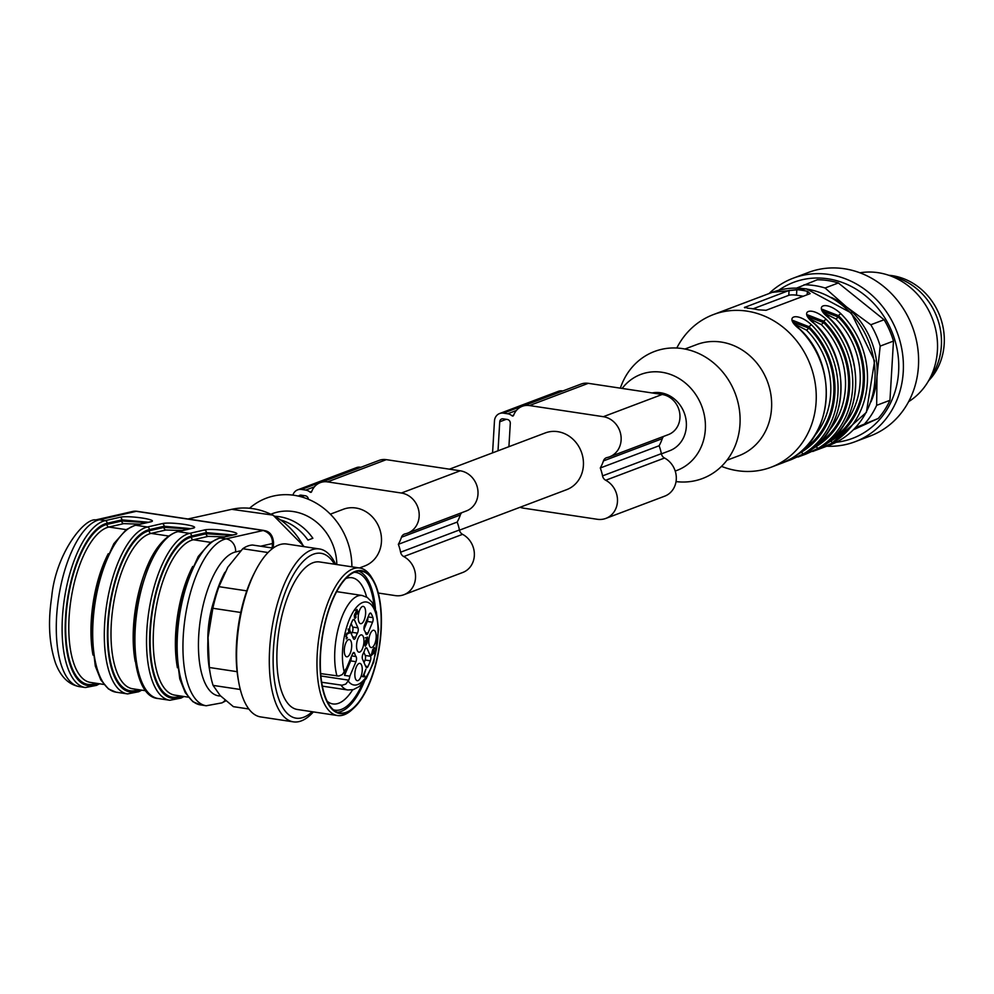 <?xml version="1.0" encoding="UTF-8"?>
<svg xmlns="http://www.w3.org/2000/svg" width="994" height="994" viewBox="0 0 994 994"><rect width="100%" height="100%" fill="white"/><g stroke="black" fill="none" stroke-linecap="round" stroke-linejoin="round"><path stroke-width="1.49" d="M359.729 652.076A8.747 3.516 98.6 0 0 363.879 642.758A8.747 3.516 98.6 0 0 361.269 634.868A8.747 3.516 98.6 0 0 356.771 643.006A8.747 3.516 98.6 0 0 358.672 652.101A8.747 3.516 98.6 0 0 359.729 652.076M359.468 567.959L364.723 565.971A30.305 27.074 -110.7 0 0 379.335 528.05A30.305 27.074 -110.7 0 0 343.303 509.276L330.343 514.171M213.971 600.798A50.706 20.377 98.6 0 0 208.044 631.849A50.706 20.377 98.6 0 0 207.883 641.217M336.817 564.542A51.29 45.811 -110.7 0 0 272.157 513.724L271.076 514.134M281.277 520.123A51.29 45.811 69.3 0 1 307.978 540.115L312.874 538.263A51.29 45.811 69.3 0 0 275.276 516.308M351.888 566.816A67.903 60.646 -110.7 0 0 315.719 502.889A67.903 60.646 -110.7 0 0 249.606 508.207M232.807 534.971L206.305 532.61A2.336 2.112 -102.9 0 0 204.391 529.988C212.691 527.814 244.785 532.647 234.994 534.61A2.336 2.112 -102.9 0 0 234.273 534.635L219.5 538.015L210.629 542.351L198.253 556.441L184.971 585.988L178.075 615.833L175.801 646.709L179.752 678.84L185.257 692.669L192.898 701.702L200.415 704.883A84.515 33.97 98.6 0 1 178.535 622.816A84.515 33.97 98.6 0 1 220.221 537.99A2.336 2.112 -102.9 0 0 219.5 538.015M224.42 536.884L208.144 536.375A2.336 2.112 77.1 0 1 206.23 533.753L231.155 535.344M190.587 528.609L164.085 526.248L149.299 529.628A82.179 33.026 98.6 0 0 107.737 623.723A82.179 33.026 98.6 0 0 139.781 689.998L139.992 689.886M138.228 689.612A81.011 32.566 -81.4 0 1 108.346 621.697A81.011 32.566 -81.4 0 1 149.199 530.771L164.022 527.392L188.947 528.982M148.379 522.235L121.864 519.874A2.336 2.112 -102.9 0 0 119.951 517.265C128.263 515.078 160.345 519.924 150.566 521.875A2.336 2.112 -102.9 0 0 149.845 521.9L150.206 521.85M139.992 524.161L123.716 523.639A2.336 2.112 77.1 0 1 121.802 521.018L146.727 522.62M273.549 542.662L272.468 543.519C272.654 536.897 269.473 532.535 262.913 530.423L136.265 511.326A11.655 4.684 98.6 0 1 137.01 511.301L204.689 521.515M225.091 700.198A11.655 10.238 62.3 0 1 221.997 702.857L206.218 705.765A84.515 33.97 -81.4 0 1 184.35 623.685A84.515 33.97 -81.4 0 1 226.023 538.86L263.658 530.398L204.689 521.502M177.28 531.653A2.336 2.112 77.1 0 1 178.001 531.628A84.515 33.97 98.6 0 0 136.327 616.442A84.515 33.97 98.6 0 0 158.195 698.521C120.001 696.62 127.307 549.247 177.28 531.653L192.066 528.274A2.336 2.112 77.1 0 1 192.774 528.249L178.001 531.628L189.605 533.38L204.391 529.988M150.566 521.875L135.78 525.254A84.515 33.97 98.6 0 0 94.107 610.08A84.515 33.97 98.6 0 0 115.975 692.159L127.58 693.911A84.515 33.97 -81.4 0 1 105.712 611.832A84.515 33.97 -81.4 0 1 147.398 527.006L162.171 523.627A2.336 2.112 77.1 0 1 164.085 526.248L164.022 527.392A2.336 2.112 -102.9 0 0 165.923 530.001L151.113 533.393L168.396 536.002M353.665 708.2L351.652 710.014A74.6 29.982 -81.4 0 1 337.513 715.543A74.6 29.982 -81.4 0 1 329.188 710.872A74.6 29.982 -81.4 0 1 320.987 626.257A74.6 29.982 -81.4 0 1 359.753 568.009A74.6 29.982 -81.4 0 1 371.644 577.452L373.036 579.788A72.276 29.05 98.6 0 0 369.569 575.153A72.276 29.05 98.6 0 0 321.286 643.217A72.276 29.05 98.6 0 0 353.665 708.2A72.276 29.05 98.6 0 0 374.962 667.483A72.276 29.05 98.6 0 0 373.036 579.788M359.753 568.009L319.646 561.958A74.6 29.982 98.6 0 0 280.892 620.206A74.6 29.982 98.6 0 0 289.092 704.833A74.6 29.982 98.6 0 0 297.405 709.492L337.513 715.543M332.058 708.498A71.692 28.814 98.6 0 0 340.047 712.984A71.692 28.814 98.6 0 0 379.236 646.386A71.692 28.814 98.6 0 0 361.431 571.202A71.692 28.814 98.6 0 0 324.181 627.189A71.692 28.814 98.6 0 0 332.058 708.498M371.918 654.226L374.092 652.536L373.334 650.846L371.383 654.139M337.463 712.276A71.692 28.814 98.6 0 0 364.587 680.989M375.446 609.011A71.692 28.814 98.6 0 0 358.747 571.115M333.425 709.791A69.642 27.994 98.6 0 0 362.499 683.524M374.191 605.967A69.642 27.994 98.6 0 0 354.162 572.295M363.841 652.275L365.258 655.468L370.538 656.264L367.072 648.436A3.491 1.404 98.6 0 0 366.401 647.79A3.491 1.404 98.6 0 0 364.798 649.753A14.575 5.852 98.6 0 1 363.046 653.903A3.491 1.404 98.6 0 0 362.537 659.208L366.003 667.049A3.491 1.404 98.6 0 0 366.662 667.695A3.491 1.404 98.6 0 0 367.954 666.527A34.964 14.053 98.6 0 0 370.364 660.811A3.491 1.404 98.6 0 0 370.538 656.264M370.364 660.811L365.084 660.016A34.964 14.053 -81.4 0 1 364.065 662.663M365.084 660.016A3.491 1.404 98.6 0 0 365.258 655.468M372.551 622.244A3.491 1.404 98.6 0 0 372.924 617.622A34.964 14.053 98.6 0 0 371.097 613.497A3.491 1.404 98.6 0 0 370.538 613.049A3.491 1.404 98.6 0 0 369.122 614.478L364.537 625.35A3.491 1.404 98.6 0 0 364.438 630.507A14.575 5.852 98.6 0 1 365.755 633.501A3.491 1.404 98.6 0 0 366.562 634.545A3.491 1.404 98.6 0 0 367.979 633.116L372.551 622.244L367.283 621.449L364.003 629.227M367.283 621.449A3.491 1.404 98.6 0 0 367.817 617.572M351.367 633.986A14.575 5.852 -81.4 0 1 352.162 632.346A3.491 1.404 98.6 0 0 352.671 627.052L357.952 627.848L354.485 620.007A3.491 1.404 98.6 0 0 353.827 619.361A3.491 1.404 98.6 0 0 352.535 620.517A34.964 14.053 98.6 0 0 350.124 626.245A3.491 1.404 98.6 0 0 349.95 630.78L353.417 638.62A3.491 1.404 98.6 0 0 354.075 639.266A3.491 1.404 98.6 0 0 355.69 637.303A14.575 5.852 98.6 0 1 357.442 633.141A3.491 1.404 98.6 0 0 357.952 627.848M351.143 623.598L352.671 627.052M327.212 701.279A63.815 25.658 98.6 0 0 332.903 703.938A63.815 25.658 98.6 0 0 352.634 689.799M366.612 597.059A63.815 25.658 98.6 0 0 351.938 577.738A63.815 25.658 98.6 0 0 345.713 578.595M346.198 638.856L346.881 633.24L348.956 632.544L348.148 629.003L349.739 632.582L346.757 634.358L345.887 636.371L347.415 637.813L346.347 638.906M347.415 637.813L346.757 637.713M349.428 633.141L347.975 632.917M349.739 632.582L348.919 632.457M373.396 649.331L374.154 647.541L374.452 648.2L373.694 650.001L374.726 652.337L371.247 655.58L372.812 649.244M374.378 653.182L373.433 653.046M374.726 652.337L373.955 652.226M373.694 650.001L372.912 649.877M367.022 637.154L368.327 639.44L367.917 641.49L367.37 638.073L366.575 642.335L367.208 642.944L365.345 646.274L364.164 643.59L364.537 642.708L365.481 644.87L366.463 643.143L365.568 640.72L367.445 637.042M365.481 644.87L364.674 644.746M367.208 642.944L365.891 642.758M365.68 642.199L366.972 642.211M371.992 647.442A8.747 3.516 98.6 0 0 376.13 638.123A8.747 3.516 98.6 0 0 373.533 630.233A8.747 3.516 98.6 0 0 369.022 638.372A8.747 3.516 98.6 0 0 370.924 647.479A8.747 3.516 98.6 0 0 371.992 647.442M365.606 613.646A8.747 3.516 98.6 0 0 362.972 606.377A8.747 3.516 98.6 0 0 358.461 614.503A8.747 3.516 98.6 0 0 360.362 623.611A8.747 3.516 98.6 0 0 365.606 613.646M348.496 639.614A8.747 3.516 98.6 0 0 344.433 648.262A8.747 3.516 98.6 0 0 346.421 656.736A8.747 3.516 98.6 0 0 351.466 648.684A8.747 3.516 98.6 0 0 349.018 639.502A8.747 3.516 98.6 0 0 348.496 639.614M354.87 673.41A8.747 3.516 98.6 0 0 356.983 680.604A8.747 3.516 98.6 0 0 362.027 672.54A8.747 3.516 98.6 0 0 359.579 663.358A8.747 3.516 98.6 0 0 354.87 673.41M344.719 671.037A7.865 3.168 -81.4 0 1 344.57 675.386L349.838 676.181L355.939 661.693L350.671 660.898A3.491 1.404 98.6 0 0 351.205 657.034M355.939 661.693A3.491 1.404 98.6 0 0 356.051 656.549A14.575 5.852 98.6 0 1 354.721 653.555A3.491 1.404 98.6 0 0 353.926 652.499A3.491 1.404 98.6 0 0 352.51 653.94L346.409 668.428A7.865 3.168 -81.4 0 0 344.719 671.062L342.346 674.553L338.83 676.069L320.702 673.609M364.438 676.802L362.76 676.703L365.929 669.173L363.754 675.696L364.81 675.92L364.438 676.802L362.81 676.591M364.81 675.92L363.195 675.671M363.22 675.622L364.077 675.659M356.834 609.459L357.964 611.857L357.567 613.907L357.008 610.478L356.324 614.168L355.951 614.913L355.442 614.329L356.014 617.448L355.02 618.33L354.286 615.398L357.07 609.434M356.014 617.448L355.131 617.311L355.79 616.628M356.324 614.168L354.746 613.932M350.671 660.898L344.57 675.386M349.838 676.181A7.865 3.168 -81.4 0 1 348.745 680.169L345.85 684.046L342.147 685.239L321.696 682.257M334.456 564.194A83.384 33.523 98.6 0 0 282.42 600.314A83.384 33.523 98.6 0 0 286.794 712.959A83.384 33.523 98.6 0 0 312.203 711.729M335.661 564.368A87.422 35.138 98.6 0 0 319.447 548.961A87.422 35.138 98.6 0 0 274.021 617.224A87.422 35.138 98.6 0 0 283.638 716.388A87.422 35.138 98.6 0 0 293.379 721.855A87.422 35.138 98.6 0 0 313.408 711.903M319.447 548.961L286.732 544.029A87.422 35.138 98.6 0 0 255.744 570.332A87.422 35.138 98.6 0 0 238.808 682.642A87.422 35.138 98.6 0 0 250.923 711.456A87.422 35.138 98.6 0 0 260.664 716.923L293.379 721.855M255.744 570.332L254.464 572.793A83.384 33.523 98.6 0 0 238.311 679.908L238.808 682.642M268.045 552.54L242.76 548.725A81.595 32.802 98.6 0 1 252.563 545.023L273.101 548.116M242.76 548.725L227.8 567.239L218.941 586.671L246.773 590.871M218.941 586.671A81.595 32.802 98.6 0 0 212.865 608.266L208.069 637.427L209.349 667.496L237.106 671.683M240.759 612.478L212.865 608.266M240.299 689.488L213.076 685.388L220.183 695.564L233.379 706.659L248.835 708.995M209.349 667.496A81.595 32.802 98.6 0 0 210.405 674.528A81.595 32.802 98.6 0 0 213.076 685.388M224.88 572.283A75.768 30.454 98.6 0 0 224.371 573.265A75.768 30.454 98.6 0 0 208.069 637.427A75.768 30.454 98.6 0 0 209.684 670.59L210.405 674.528M308.351 499.261A3.491 3.119 -110.7 0 0 305.382 495.795L301.157 495.149A3.491 3.119 -110.7 0 0 298.56 496.13M292.895 495.124A9.331 8.325 69.3 0 1 297.666 489.856A9.331 8.325 69.3 0 1 301.505 489.458L305.717 490.092A9.331 8.325 69.3 0 1 310.053 492.105A1.168 1.044 -110.7 0 0 311.644 491.695A17.482 15.618 69.3 0 1 320.317 482.624A17.482 15.618 69.3 0 1 327.511 481.879L401.39 493.024A20.986 18.737 69.3 0 1 418.934 511.599A20.986 18.737 69.3 0 1 407.59 533.157A20.986 18.737 69.3 0 1 405.092 533.89A5.827 5.206 -110.7 0 0 404.409 534.089A5.827 5.206 -110.7 0 0 401.477 537.232A43.127 38.53 69.3 0 1 398.346 544.314A43.127 38.53 69.3 0 1 400.594 552.204A5.827 5.206 -110.7 0 0 403.75 556.565A20.986 18.737 69.3 0 1 415.542 576.52A20.986 18.737 69.3 0 1 403.924 594.71A20.986 18.737 69.3 0 1 395.289 595.605L378.279 593.033M320.317 482.624L379.136 460.384A17.482 15.618 69.3 0 1 386.331 459.65L460.21 470.796A20.986 18.737 69.3 0 1 477.754 489.371A20.986 18.737 69.3 0 1 466.41 510.928L407.59 533.157M461.887 512.643A5.827 5.206 -110.7 0 0 460.297 515.004A43.127 38.53 69.3 0 1 457.165 522.086L398.346 544.314M457.165 522.086A43.127 38.53 69.3 0 1 459.414 529.976A5.827 5.206 -110.7 0 0 462.57 534.337A20.986 18.737 69.3 0 1 474.374 554.292A20.986 18.737 69.3 0 1 462.744 572.482L403.924 594.71M297.666 489.856L356.486 467.627A9.331 8.325 69.3 0 1 360.325 467.23L360.834 467.304M459.452 530.175L566.679 489.657A30.305 27.074 -110.7 0 0 583.403 465.44A30.305 27.074 -110.7 0 0 545.246 432.949L449.437 469.168M652.064 392.953A30.305 27.074 69.3 0 1 660.662 392.767A30.305 27.074 69.3 0 1 686.009 419.617A30.305 27.074 69.3 0 1 669.621 450.754L661.408 453.86M492.577 452.866L494.465 420.984A9.331 8.325 69.3 0 1 499.609 413.529A9.331 8.325 69.3 0 1 503.449 413.131L507.673 413.777A9.331 8.325 69.3 0 1 511.997 415.778A1.168 1.044 -110.7 0 0 513.6 415.38A17.482 15.618 69.3 0 1 522.26 406.297A17.482 15.618 69.3 0 1 529.454 405.552L603.346 416.697A20.986 18.737 69.3 0 1 620.89 435.285A20.986 18.737 69.3 0 1 609.533 456.842A20.986 18.737 69.3 0 1 607.048 457.563A5.827 5.206 -110.7 0 0 606.352 457.774A5.827 5.206 -110.7 0 0 603.433 460.905A43.127 38.53 69.3 0 1 600.289 467.988A43.127 38.53 69.3 0 1 602.538 475.89A5.827 5.206 -110.7 0 0 605.706 480.251A20.986 18.737 69.3 0 1 617.498 500.206A20.986 18.737 69.3 0 1 605.88 518.396A20.986 18.737 69.3 0 1 597.245 519.278L523.366 508.133A17.482 15.618 69.3 0 1 520.086 507.263M508.916 446.691L510.295 423.369A3.491 3.119 -110.7 0 0 507.338 419.468L503.113 418.834A3.491 3.119 -110.7 0 0 499.746 421.779L498.019 450.804M522.26 406.297L581.08 384.069A17.482 15.618 69.3 0 1 588.286 383.324L662.166 394.469A20.986 18.737 69.3 0 1 679.71 413.057A20.986 18.737 69.3 0 1 668.353 434.614L609.533 456.842M663.843 436.316A5.827 5.206 -110.7 0 0 662.252 438.677A43.127 38.53 69.3 0 1 659.109 445.759A43.127 38.53 69.3 0 1 661.358 453.662A5.827 5.206 -110.7 0 0 664.526 458.023A20.986 18.737 69.3 0 1 676.318 477.977A20.986 18.737 69.3 0 1 664.7 496.168L605.88 518.396M499.609 413.529L558.442 391.301A9.331 8.325 69.3 0 1 562.269 390.903L562.79 390.99M659.109 445.759L600.289 467.988M622.157 388.443A51.29 45.811 69.3 0 1 696.384 395.525A51.29 45.811 69.3 0 1 675.212 471.019M928.595 380.764A61.193 54.67 -110.7 0 0 930.483 299.119A61.193 54.67 -110.7 0 0 888.723 275.263M891.506 276.282A62.945 56.223 69.3 0 1 931.912 375.409A62.945 56.223 69.3 0 1 930.011 378.167M859.947 272.803A69.94 62.473 69.3 0 1 926.321 306.214A69.94 62.473 69.3 0 1 926.893 383.547A69.94 62.473 69.3 0 1 908.628 401.651M769.021 293.565A87.422 78.091 69.3 0 1 793.187 278.196L808.383 272.455A87.422 78.091 69.3 0 1 900.378 304.288A87.422 78.091 69.3 0 1 905.298 407.316A87.422 78.091 69.3 0 1 870.197 436.018L855.002 441.758A87.422 78.091 69.3 0 1 826.71 446.219M793.187 278.196A87.422 78.091 69.3 0 1 885.182 310.041A87.422 78.091 69.3 0 1 890.102 413.057A87.422 78.091 69.3 0 1 859.276 439.982A87.422 78.091 69.3 0 1 855.002 441.758M778.7 290.273A83.384 74.488 69.3 0 1 887.866 323.149A83.384 74.488 69.3 0 1 856.666 436.652A83.384 74.488 69.3 0 1 836.14 442.28M796.728 288.049L817.242 279.786A81.595 72.885 69.3 0 1 838.352 282.967L825.07 287.999L846.515 306.922L870.806 324.765L884.088 319.745L838.352 282.967M884.088 319.745A81.595 72.885 69.3 0 1 893.469 341.079L880.187 346.098L877.006 376.254L876.658 405.328L889.953 400.309L893.469 341.079M889.953 400.309A81.595 72.885 69.3 0 1 878.224 418.462L855.499 427.718M853.597 429.681L878.224 418.462M870.806 324.765A81.595 72.885 69.3 0 1 880.187 346.098M876.658 405.328A81.595 72.885 69.3 0 1 864.942 423.481M803.96 284.806A81.595 72.885 69.3 0 1 825.07 287.999M831.506 297.517A75.768 67.679 69.3 0 1 846.515 306.922A75.768 67.679 69.3 0 1 877.006 376.254A75.768 67.679 69.3 0 1 870.955 401.924M823.343 311.42L838.327 317.024L835.979 319.037L824.945 313.483M829.033 430.576A75.768 67.679 -110.7 0 0 821.28 324.591L810.247 319.049M814.322 436.13A75.768 67.679 -110.7 0 0 806.569 330.157L795.535 324.603M821.28 324.591L823.628 322.59A78.104 69.766 69.3 0 1 817.702 444.243M808.631 316.974L823.628 322.59L823.715 321.174L807.712 314.912M806.569 330.157L808.917 328.144A78.104 69.766 69.3 0 1 803.003 449.797M793.933 322.528L808.917 328.144L809.004 326.728L793.013 320.466M803.314 296.212L796.505 295.193A5.827 1.168 3.4 0 0 788.776 295.317L753.079 308.811M824.958 444.716L830.972 440.976A79.259 70.81 -110.7 0 0 838.414 315.62L822.423 309.358M810.259 450.27L816.26 446.53A79.259 70.81 -110.7 0 0 823.715 321.174L826.039 319.149A81.595 72.885 69.3 0 1 818.373 448.182L805.302 454.308M795.548 455.824L801.562 452.084A79.259 70.81 -110.7 0 0 809.004 326.728L811.34 324.703A81.595 72.885 69.3 0 1 803.674 453.749L790.59 459.874M744.904 307.817L744.941 307.109L747.811 308.215A81.595 72.885 69.3 0 1 758.36 309.817L766.051 310.29L810.172 293.628L807.376 291.292A81.595 72.885 -110.7 0 0 796.828 289.701L789.062 290.447L744.407 307.494M760.82 296.721L762.311 296.088L760.832 296.721M762.398 296.05L747.973 301.517M747.699 301.617L740.468 304.35L747.563 301.729M732.988 307.171L725.769 309.904L732.851 307.283M832.413 438.677A78.104 69.766 69.3 0 0 838.327 317.024L838.414 315.62L840.75 313.582A81.595 72.885 69.3 0 1 833.084 442.628A2.336 1.031 -121.2 0 1 830.972 440.976L831.034 439.944M829.257 318.304L828.984 318.03C812.284 305.369 825.964 299.952 840.75 313.582M806.134 453.997L821.317 447.076A2.336 1.031 58.8 0 0 821.404 447.039A2.336 1.031 58.8 0 0 821.466 446.989M833.084 442.628L820 448.754M819.901 448.791L814.334 450.829L819.951 448.766M807.637 314.924L814.272 323.584C797.573 310.923 811.253 305.506 826.039 319.149M806.755 452.543A2.336 1.031 -121.2 0 1 806.693 452.593A2.336 1.031 -121.2 0 1 806.606 452.63A81.595 72.885 -110.7 0 0 814.272 323.584M805.202 454.357L800.145 456.196M791.423 459.551L806.606 452.63M818.373 448.182A2.336 1.031 -121.2 0 1 816.26 446.53L816.322 445.498M792.926 320.478L799.574 329.151C782.874 316.49 796.554 311.06 811.34 324.703M792.056 458.097A2.336 1.031 -121.2 0 1 791.994 458.147A2.336 1.031 -121.2 0 1 791.907 458.184A81.595 72.885 -110.7 0 0 799.574 329.151M790.491 459.911L785.434 461.763M676.79 348.037A81.595 72.885 69.3 0 1 713.381 314.589A81.595 72.885 69.3 0 1 810.408 365.146A81.595 72.885 69.3 0 1 771.071 467.242L783.458 462.558L791.907 458.184M803.674 453.749A2.336 1.031 -121.2 0 1 801.562 452.084L801.624 451.052M771.071 467.242A81.595 72.885 69.3 0 1 737.486 470.696A81.595 72.885 69.3 0 1 721.507 466.36M684.903 349.031L696.707 344.57A59.454 53.104 69.3 0 1 767.393 381.398A59.454 53.104 69.3 0 1 738.741 455.786L726.937 460.247M620.293 388.157L621.387 385.312A67.903 60.646 69.3 0 1 694.905 351.888A67.903 60.646 69.3 0 1 739.374 430.24A67.903 60.646 69.3 0 1 676.044 481.593M272.207 547.98L272.468 543.519L260.59 546.228M240.797 550.763L235.578 551.956A72.848 29.286 98.6 0 0 199.372 627.612A72.848 29.286 98.6 0 0 220.569 695.962M158.195 698.521L169.8 700.273A84.515 33.97 -81.4 0 1 147.932 618.193A84.515 33.97 -81.4 0 1 189.605 533.38A2.336 2.112 -102.9 0 1 191.519 535.99A82.179 33.026 98.6 0 0 149.957 630.084A82.179 33.026 98.6 0 0 181.989 696.359L182.213 696.247M149.845 521.9L135.06 525.279A2.336 2.112 -102.9 0 1 135.78 525.254L147.398 527.006A2.336 2.112 77.1 0 1 149.299 529.628M182.213 530.523L165.923 530.001M149.199 530.771A2.336 2.112 -102.9 0 0 151.113 533.393A78.688 31.622 98.6 0 0 112.31 612.366A78.688 31.622 98.6 0 0 132.674 688.78L146.056 690.793M135.196 661.395A78.688 31.622 -81.4 0 1 150.479 560.082M92.976 655.034A78.688 31.622 -81.4 0 1 108.259 553.72M123.716 523.639L108.905 527.031L126.176 529.628M96.02 683.251A81.011 32.566 -81.4 0 1 66.126 615.336A81.011 32.566 -81.4 0 1 106.992 524.41A2.336 2.112 77.1 0 0 108.905 527.031A78.688 31.622 98.6 0 0 70.102 606.005A78.688 31.622 98.6 0 0 90.454 682.418L103.836 684.431M106.992 524.41L121.802 521.018L121.864 519.874L107.091 523.254A82.179 33.026 98.6 0 0 65.529 617.349A82.179 33.026 98.6 0 0 97.561 683.636L97.772 683.512M208.144 536.375L193.333 539.754L210.616 542.364M180.448 695.986A81.011 32.566 -81.4 0 1 150.566 628.071A81.011 32.566 -81.4 0 1 191.42 537.145A2.336 2.112 77.1 0 0 193.333 539.754A78.688 31.622 98.6 0 0 154.53 618.728A78.688 31.622 98.6 0 0 174.894 695.141L188.276 697.167M177.417 667.769A78.688 31.622 -81.4 0 1 192.699 566.443M191.42 537.145L206.23 533.753L206.305 532.61L191.519 535.99M79.57 686.668L85.372 687.537A84.515 33.97 -81.4 0 1 63.504 605.47A84.515 33.97 -81.4 0 1 105.178 520.645L99.375 519.763L136.265 511.326A11.655 10.549 -102.9 0 0 132.674 511.463L95.784 519.899A11.655 10.549 77.1 0 1 99.375 519.763A84.515 33.97 98.6 0 0 57.689 604.588A84.515 33.97 98.6 0 0 79.57 686.668C68.698 684.692 60.671 676.79 55.465 662.961C47.414 638.297 49.029 615.199 51.713 596.798C55.652 554.167 83.993 517.961 95.784 519.899M235.578 551.956A11.655 10.549 -102.9 0 0 226.023 538.86L220.221 537.99L234.994 534.61M303.655 546.576A70.288 62.784 -110.7 0 0 231.701 509.326L187.941 518.98M107.091 523.254A2.336 2.112 -102.9 0 0 105.178 520.645L119.951 517.265M162.171 523.627C170.483 521.452 202.565 526.286 192.774 528.249M181.989 696.359A2.336 2.05 62.3 0 1 180.97 698.111L169.8 700.273M141.782 690.147L138.75 691.737A2.336 2.05 -117.7 0 0 139.781 689.998M97.561 683.636A2.336 2.05 62.3 0 1 96.53 685.375L85.372 687.537M346.757 634.358L345.962 634.247M365.618 666.179L367.954 666.527M367.072 648.436L365.581 648.212M365.531 632.743L367.979 633.116M368.103 616.901L372.924 617.622M371.097 613.497L369.867 613.31M357.442 633.141L352.162 632.346M352.634 636.843L355.69 637.303M354.485 620.007L353.007 619.784M351.69 655.891L356.051 656.549M354.721 653.555L352.845 653.269M348.31 681.213A41.959 16.873 98.6 0 0 377.061 645.094A41.959 16.873 98.6 0 0 359.145 604.625A41.959 16.873 98.6 0 0 344.272 672.106M341.029 685.177A47.787 19.209 98.6 0 0 347.838 689.985L353.342 689.625L359.356 686.469L366.264 678.579L373.756 662.016L378.602 629.612L376.366 611.931L372.029 602.19L367.308 597.481L362.089 595.468A47.787 19.209 98.6 0 0 339.762 623.201A47.787 19.209 98.6 0 0 336.991 676.069M348.745 680.169L320.913 675.97M304.313 495.633L301.219 496.801M460.21 470.796L401.39 493.024M386.331 459.65L327.511 481.879M460.297 515.004L401.477 537.232M459.414 529.976L400.594 552.204M462.57 534.337L403.75 556.565M360.325 467.23L301.505 489.458M314.439 486.799L305.717 490.092M311.731 491.458L310.053 492.105M588.286 383.324L529.454 405.552M513.687 415.144L511.997 415.778M516.395 410.472L507.673 413.777M562.269 390.903L503.449 413.131M664.526 458.023L605.706 480.251M661.358 453.662L602.538 475.89M662.252 438.677L603.433 460.905M662.166 394.469L603.346 416.697M506.269 419.306L499.746 421.779M843.744 425.022A75.768 67.679 -110.7 0 0 835.979 319.037M796.828 289.701L796.505 295.193M789.062 290.447L788.776 295.317M807.376 291.292L807.178 294.758M821.317 447.076A81.595 72.885 -110.7 0 0 828.984 318.03M805.799 288.894A81.595 72.885 -110.7 0 0 772.214 292.36L806.32 288.832L851.286 312.986L874.621 360.996L866.383 412.348L829.903 445.014A81.595 72.885 -110.7 0 0 874.037 361.17A81.595 72.885 -110.7 0 0 805.799 288.894M137.01 511.301A11.655 11.655 0 0 0 132.674 511.463M206.218 705.765L200.415 704.883M225.849 700.832L221.997 702.857M263.658 530.398C262.689 530.883 272.431 529.305 273.549 542.724L273.238 548.017M184.002 696.521L180.97 698.111M138.75 691.737L127.58 693.911M135.06 525.279L126.201 529.616L113.825 543.718L100.543 573.252L93.647 603.109L91.361 633.986L95.312 666.104L100.816 679.933L108.47 688.966L115.975 692.159M99.562 683.785L96.53 685.375M304.214 546.663L273.077 515.128L231.701 509.326M366.624 642.348L364.512 642.025M367.37 638.073L365.258 637.75M364.065 676.69L361.953 676.367M355.094 617.311L354.299 617.199M357.008 610.478L354.908 610.154M322.379 686.146L347.838 689.985M336.631 591.629L362.089 595.468M762.261 296.175L755.179 298.784M818.845 448.518L821.392 447.039C863.364 423.941 867.625 353.106 829.269 318.03L822.336 309.37M814.372 450.816L812.794 451.475M814.558 323.584C852.914 358.66 848.652 429.495 806.693 452.593L804.134 454.084M799.661 456.37L798.095 457.029M805.252 454.333L799.611 456.395M799.859 329.138C838.215 364.214 833.941 435.049 791.982 458.147L789.435 459.638M784.962 461.924L783.384 462.595M790.541 459.887L784.912 461.949M820.833 448.431L829.903 445.014M713.381 314.589L725.769 309.904M733.274 307.071L740.468 304.35M762.684 295.951L772.214 292.36"/></g></svg>

